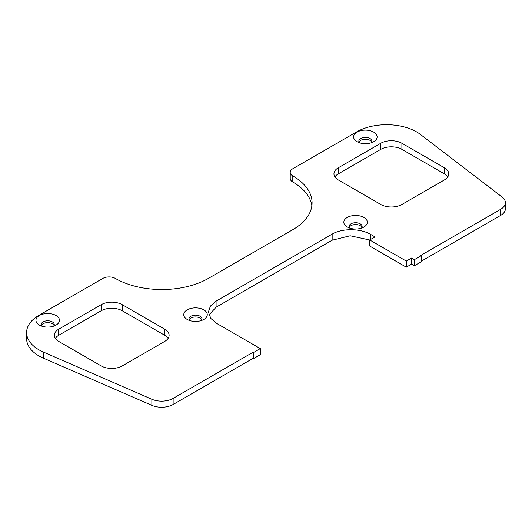 <?xml version="1.0" encoding="UTF-8"?>
<svg xmlns="http://www.w3.org/2000/svg" width="532" height="532" viewBox="0 0 532 532"><rect width="100%" height="100%" fill="white"/><g stroke="black" fill="none" stroke-linecap="round" stroke-linejoin="round"><path stroke-width="0.8" d="M41.802 326.169A6.53 3.771 180 0 1 41.183 324.567A6.53 3.771 180 0 1 45.213 321.089A6.53 3.771 180 0 1 52.329 321.907A6.53 3.771 180 0 1 54.244 324.567A6.53 3.771 180 0 1 53.626 326.169M56.02 315.509A11.751 6.783 0 0 0 39.401 315.509A11.751 6.783 0 0 0 39.401 325.105A11.751 6.783 0 0 0 56.02 325.105A11.751 6.783 0 0 0 56.02 315.509M411.588 258.047L414.375 259.656L421.231 255.693L420.772 255.427L500.639 209.315A16.253 9.383 0 0 0 505.4 202.685A16.253 9.383 0 0 0 502.128 197.04L420.453 134.456A42.361 24.459 0 0 0 356.659 131.883L292.8 168.75A8.791 5.074 0 0 0 290.226 172.341A8.791 5.074 0 0 0 292.8 175.926A65.822 38.005 180 0 1 312.078 202.798A65.822 38.005 180 0 1 292.8 229.671L208.384 278.409A65.822 38.005 180 0 1 115.298 278.409A8.791 5.074 0 0 0 102.869 278.409L39.009 315.277A42.361 24.459 0 0 0 26.6 332.573A42.361 24.459 0 0 0 43.471 352.104L151.859 399.266A16.253 9.383 0 0 0 173.126 398.402L252.999 352.29L253.458 352.556L260.321 348.6L216.684 323.403L210.838 318.482L208.398 311.985L210.413 306.086L216.092 301.132L332.161 234.12C341.923 228.168 360.37 228.235 370.738 234.459L374.987 236.92L369.713 239.965L406.315 261.092L411.588 258.047L411.588 264.138L406.315 267.184L406.315 261.092M203.823 309.863A11.751 6.783 0 0 0 187.204 309.863A11.751 6.783 0 0 0 187.204 319.459A11.751 6.783 0 0 0 203.823 319.459A11.751 6.783 0 0 0 203.823 309.863M363.895 217.442A11.751 6.783 0 0 0 347.276 217.442A11.751 6.783 0 0 0 347.276 227.038A11.751 6.783 0 0 0 363.901 227.038A11.751 6.783 0 0 0 363.895 217.442M55.295 338.345A14.923 8.618 180 0 1 58.7 335.3L58.7 329.208L101.173 304.69L101.173 310.781A14.923 8.618 180 0 1 122.274 310.781L164.747 335.3A14.923 8.618 180 0 1 168.152 338.345M122.274 310.781L122.274 304.69A14.923 8.618 0 0 0 101.173 304.69M122.274 304.69L164.747 329.208L164.747 335.3M58.7 329.208A14.923 8.618 0 0 0 54.331 335.3A14.923 8.618 0 0 0 58.7 341.391L101.173 365.916A14.923 8.618 0 0 0 122.274 365.916L164.747 341.391A14.923 8.618 0 0 0 169.116 335.3A14.923 8.618 0 0 0 164.747 329.208M334.914 176.91A14.923 8.618 180 0 1 338.319 173.864L338.319 167.773L380.792 143.254L380.792 149.346A14.923 8.618 180 0 1 401.893 149.346L444.366 173.864A14.923 8.618 180 0 1 447.771 176.91M401.893 149.346L401.893 143.254A14.923 8.618 0 0 0 380.792 143.254M401.893 143.254L444.366 167.773L444.366 173.864M338.319 167.773A14.923 8.618 0 0 0 333.95 173.864A14.923 8.618 0 0 0 338.319 179.956L380.792 204.474A14.923 8.618 0 0 0 401.893 204.474L444.366 179.956A14.923 8.618 0 0 0 448.735 173.864A14.923 8.618 0 0 0 444.366 167.773M373.677 132.109A11.751 6.783 0 0 0 357.058 132.109A11.751 6.783 0 0 0 357.058 141.705A11.751 6.783 0 0 0 373.677 141.705A11.751 6.783 0 0 0 373.677 132.109M41.376 325.484A6.53 3.771 180 0 1 45.971 322.764A6.53 3.771 180 0 1 52.329 323.729A6.53 3.771 180 0 1 54.045 325.484M189.598 320.523A6.53 3.771 180 0 1 188.986 318.921A6.53 3.771 180 0 1 193.016 315.443A6.53 3.771 180 0 1 200.132 316.261A6.53 3.771 180 0 1 202.04 318.921A6.53 3.771 180 0 1 201.422 320.523M189.179 319.838A6.53 3.771 180 0 1 193.768 317.119A6.53 3.771 180 0 1 200.132 318.083A6.53 3.771 180 0 1 201.847 319.838M359.452 142.775A6.53 3.771 180 0 1 358.841 141.173A6.53 3.771 180 0 1 362.871 137.688A6.53 3.771 180 0 1 369.986 138.506A6.53 3.771 180 0 1 371.895 141.173A6.53 3.771 180 0 1 371.276 142.775M359.034 142.084A6.53 3.771 180 0 1 363.622 139.371A6.53 3.771 180 0 1 369.986 140.335A6.53 3.771 180 0 1 371.702 142.084M349.677 228.102A6.53 3.771 180 0 1 349.058 226.506A6.53 3.771 180 0 1 353.088 223.021A6.53 3.771 180 0 1 360.204 223.839A6.53 3.771 180 0 1 362.119 226.506A6.53 3.771 180 0 1 361.501 228.102M349.251 227.417A6.53 3.771 180 0 1 353.847 224.697A6.53 3.771 180 0 1 360.204 225.668A6.53 3.771 180 0 1 361.92 227.417M58.7 335.3L101.173 310.781M338.319 173.864L380.792 149.346M406.315 267.184L369.713 246.057L369.713 239.965M369.713 239.992L350.156 235.776L332.161 240.211L332.161 234.12M208.923 315.024L216.092 307.223L332.161 240.211M26.6 332.573L26.6 338.665A42.361 24.459 0 0 0 43.471 358.202L151.859 405.357A16.253 9.383 0 0 0 173.126 404.493L252.999 358.382L253.458 358.648L260.321 354.691L260.321 348.6M253.458 358.648L253.458 352.556M252.999 358.382L252.999 352.29M311.865 205.844A65.822 38.005 0 0 0 292.8 182.024L292.8 175.926M290.226 172.341L290.226 178.433A8.791 5.074 0 0 0 292.8 182.024M421.231 261.252L500.639 215.407A16.253 9.383 0 0 0 505.4 208.777L505.4 202.685M411.588 264.138L414.375 265.747L421.231 261.791L421.231 255.693M414.375 265.747L414.375 259.656M370.738 239.373L370.738 234.459M216.092 307.223L216.092 301.132M173.126 404.493L173.126 398.402M151.859 405.357L151.859 399.266M43.471 358.202L43.471 352.104M500.639 215.407L500.639 209.315"/></g></svg>
